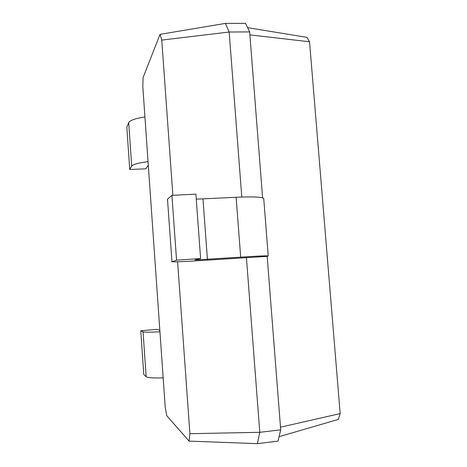 <?xml version="1.0" encoding="UTF-8"?>
<svg xmlns="http://www.w3.org/2000/svg" width="467" height="467" viewBox="0 0 467 467"><rect width="100%" height="100%" fill="white"/><g stroke="black" fill="none" stroke-linecap="round" stroke-linejoin="round"><path stroke-width="0.7" d="M172.86 195.305L161.763 40.098L160.035 34.342L143.071 77.598L142.809 86.553L165.207 407.16L166.713 415.659L189.082 441.117L257.422 443.65L259.792 432.314L246.424 257.621M189.082 441.117L189.906 433.685L177.612 261.8M189.906 433.685L259.792 432.314L280.702 429.821L267.171 256.365L203.303 260.388C185.755 261.573 175.253 262.034 171.803 261.759L176.555 260.177L200.606 258.531L194.943 260.002L240.686 257.165C256.617 256.097 265.793 255.688 268.221 255.934L267.171 256.365M257.422 443.65L278.011 441.128L280.702 429.821M161.763 40.098L229.163 32.019L225.368 23.403L245.525 23.35L249.658 31.914L229.163 32.019L241.789 197.045M160.035 34.342L225.368 23.403M262.6 197.845L249.658 31.914M279.068 436.686L338.347 419.407L340.174 413.587L309.551 41.773L306.942 37.366L247.609 27.664M167.431 200.255L167.501 199.164L171.926 195.352L195.895 194.144L200.606 258.531M196.257 199.164L236.127 197.284C252.017 196.572 261.211 196.922 263.721 198.335L263.779 199.082M144.933 116.954C135.348 118.466 129.937 120.334 128.699 122.57L126.826 127.129L129.727 169.498L145.768 168.815L148.308 165.254M163.164 377.873C153.31 378.171 147.636 377.78 146.142 376.694L143.76 374.406L140.771 330.759L156.947 329.346L159.842 330.402M148.051 161.623C138.425 162.93 132.967 164.425 131.688 166.1L129.727 169.498M159.942 331.78C150.135 332.3 144.507 332.311 143.065 331.821L140.771 330.759M280.492 427.177L340.174 413.587M249.892 34.879L309.551 41.773M176.555 260.177L171.926 195.352M240.686 257.165L236.127 197.284M207.436 259.459L202.982 199.006M171.926 261.456L167.501 199.164M128.699 122.57L131.688 166.1M143.065 331.821L146.142 376.694M263.721 198.335L268.221 255.934"/></g></svg>
